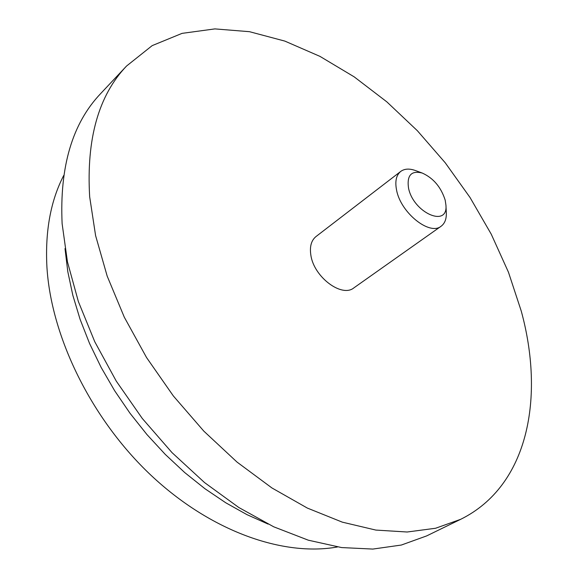 <?xml version="1.0" encoding="UTF-8"?>
<svg xmlns="http://www.w3.org/2000/svg" width="578" height="578" viewBox="0 0 578 578"><rect width="100%" height="100%" fill="white"/><g stroke="black" fill="none" stroke-linecap="round" stroke-linejoin="round"><path stroke-width="0.87" d="M408.538 188.161C413.436 212.877 448.109 228.021 445.941 205.176L445.205 200.219C441.072 187.178 433.421 178.125 422.258 173.053C411.298 170.3 406.724 175.336 408.538 188.161M446.303 212.263L446.324 212.798C446.527 219.011 444.793 223.491 441.115 226.229C429.801 235.903 400.908 212.993 396.638 190.422C394.817 181.506 396.176 175.177 400.72 171.428C404.419 168.733 409.21 168.393 415.091 170.423L415.596 170.611M400.72 171.428L316.014 236.539C311.239 240.455 309.526 246.719 310.885 255.324C313.991 277.108 341.88 297.901 353.866 287.88L441.115 226.229M337.509 546.961C283.415 556.722 210.854 531.579 150.945 475.224C91.136 418.862 50.929 336.28 46.897 266.566C45.091 231.005 50.691 200.653 63.688 175.517M268.084 524.087L246.958 514.637L225.839 502.824L204.995 488.757L184.722 472.566L165.294 454.438L146.971 434.584L130.021 413.27L114.675 390.771L101.128 367.398L89.561 343.476L80.089 319.316L72.821 295.25L67.785 271.581L65.003 248.598M460.688 519.311L426.643 535.914L401.356 545.04L372.853 549.071L341.62 547.568L308.312 540.192L273.726 526.811L238.793 507.491L204.533 482.565L172.013 452.617L142.275 418.458L116.265 381.112L94.763 341.743L78.377 301.579L67.453 261.841L62.121 223.672C59.52 166.688 72.351 123.345 100.615 93.636L126.546 66.037L152.173 45.626L182.063 33.365L214.893 28.9L249.486 31.689L284.802 41.081L319.952 56.369L354.177 76.852L386.834 101.858L417.359 130.715L445.248 162.801L470.03 197.503L491.257 234.198L508.474 272.26L521.226 310.986C544.772 396.833 528.819 485.614 460.688 519.311L435.588 528.256L407.15 532.006L375.845 530.077L342.313 522.151L307.366 508.084L271.927 487.955L237.059 462.111L203.846 431.159L173.349 395.952L146.559 357.565L124.299 317.192L107.183 276.111L95.594 235.586L89.669 196.78C86.267 138.987 98.556 95.406 126.546 66.037M445.941 205.176L446.324 212.798M422.258 173.053L415.091 170.423"/></g></svg>
